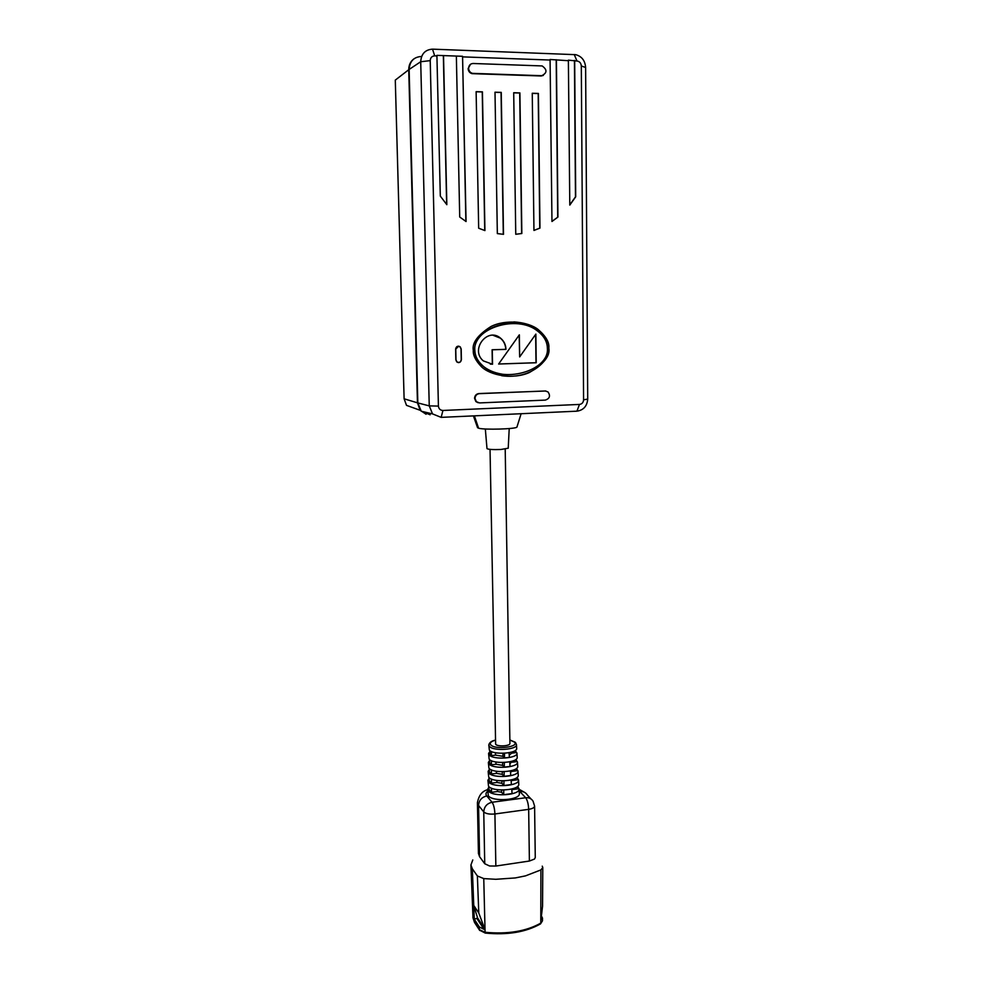 <?xml version="1.0" encoding="UTF-8"?>
<svg xmlns="http://www.w3.org/2000/svg" width="983" height="983" viewBox="0 0 983 983"><rect width="100%" height="100%" fill="white"/><g stroke="black" fill="none" stroke-linecap="round" stroke-linejoin="round"><path stroke-width="1.47" d="M486.99 448.58L486.99 448.617C488.354 449.477 492.987 449.759 500.875 449.489L508.223 448.211M473.302 350.366C472.909 355.158 475.563 360.552 481.265 366.524C490.026 375.555 513.409 379.77 529.395 372.52C543.82 364.054 550.308 355.895 548.846 348.056C549.522 342.502 545.97 336.333 538.192 329.551C527.969 321.38 505.25 319.18 490.836 326.589C477.763 334.994 471.926 342.92 473.302 350.366M501.711 375.715C533.425 380.237 551.672 356.89 548.625 348.031C549.313 342.489 545.762 336.321 537.971 329.538C532 325.09 523.964 322.547 513.863 321.908M513.986 323.518C493.122 322.338 473.683 336.223 474.654 350.304C474.814 355.871 477.32 360.884 482.174 365.357C487.335 369.903 493.994 372.84 502.141 374.167M547.359 348.093C547.212 341.543 543.894 335.83 537.406 330.927C516.751 314.142 472.491 328.531 474.838 350.317C474.998 355.883 477.505 360.908 482.358 365.381C501.908 384.82 549.816 370.775 547.359 348.093M475.01 398.471L476.35 401.678L479.532 402.919L545.356 400.106C549.73 398.557 550.615 395.83 548.01 391.922L545.258 390.976L479.36 393.655C476.669 394.048 475.231 395.658 475.01 398.471M545.848 391.001L478.893 393.556C476.214 393.95 474.764 395.547 474.556 398.373L475.883 401.568L478.156 402.747M468.596 68.331C468.83 70.96 470.12 72.644 472.504 73.369L541.707 75.703C547.224 73 547.371 69.744 542.161 65.935L473.106 63.49C470.316 63.686 468.817 65.308 468.596 68.331M470.538 64.251L468.117 68.613C468.35 71.255 469.653 72.926 472.024 73.651L541.154 75.974L543.341 75.408M490.038 449.378L495.629 744.303C497.705 746.908 510.374 746.072 509.919 743.369L505.213 449.108M517.746 786.633L519.036 788.759C520.474 795.198 492.839 797.262 488.416 791.02L487.703 789.189L488.932 787.027M487.703 789.288L488.305 795.775C492.79 802.177 520.781 800.064 519.319 793.478L519.049 788.857M517.205 777.774L518.52 779.851C519.909 786.031 492.938 788.01 488.625 782.026L487.924 780.281L489.178 778.155M487.924 780.367L488.526 786.24C492.888 792.347 520.179 790.332 518.766 784.029L518.52 779.949M516.665 768.903L517.992 770.93C519.343 776.84 493.048 778.757 488.821 773.019L488.146 771.348L489.423 769.271M488.146 771.434L488.735 777.246C492.999 783.095 519.614 781.153 518.238 775.12L518.004 771.028M516.112 760.006L517.463 761.985C518.778 767.637 493.147 769.48 489.03 764L488.367 762.403L489.669 760.363M488.367 762.489L488.932 768.239C493.097 773.83 519.049 771.962 517.709 766.187L517.476 762.083M515.571 751.098L516.947 753.027C518.213 758.421 493.245 760.191 489.239 754.956L488.588 753.433L489.915 751.442M488.588 753.506L489.141 759.195C493.196 764.541 518.483 762.747 517.193 757.229L516.947 753.113M488.797 745.028L489.35 750.152C493.306 755.251 517.906 753.531 516.665 748.26L516.444 744.635M534.592 806.097L533.056 801.17C531.373 798.577 528.915 797.434 525.672 797.741C527.416 800.15 528.424 804.02 528.67 809.341C532.43 808.726 534.408 807.645 534.592 806.097L535.268 857.508L534.494 859.056L529.395 861.034L495.85 866.048L489.571 865.986L484.742 863.738L479.581 856.709L478.438 853.391M474.678 922.693L473.007 917.913L470.918 864.991L472.331 868.825L477.382 875.964L483.759 878.593L495.751 879.293L515.375 877.93L525.475 875.878L540.908 869.918L542.788 867.547L542.247 866.158M542.788 867.534L542.555 906.191L540.982 919.596L542.481 918.085L541.535 916.168M472.331 868.825L474.285 919.216L479.323 926.957L484.041 929.365L484.705 928.788L478.782 912.998L473.745 905.417L477.603 917.999L474.285 919.216L474.384 921.943L479.741 930.483M470.918 864.991L472.786 859.941M511.529 752.142L511.541 753.138L511.529 752.142M509.255 755.263L511.541 753.187L515.67 752.622L515.522 750.287M503.013 753.31L502.903 756.32L495.555 755.116L495.444 752.72M502.682 762.525L502.583 765.352L495.997 764.246L495.887 761.985M511.664 761.358L509.894 764.049M502.338 771.716L502.239 774.346L496.476 773.363L496.354 771.237M511.787 770.586L510.546 772.761M501.994 780.883L501.895 783.316L496.968 782.456L496.857 780.465M511.873 779.789L511.185 781.387M511.934 788.993L511.934 789.619L517.881 788.833L517.722 786.265M488.932 786.658L488.87 789.251L491.5 792.323L497.496 791.524L497.386 789.693M497.496 791.524L501.551 792.249L503.689 794.694L512.082 793.576L511.75 789.03M501.637 790.037L501.551 792.249M503.788 790.049L503.689 794.694M491.5 792.323L491.488 788.182M503.972 780.871L503.886 785.528L511.418 784.532L511.074 779.986M503.886 785.528L501.895 783.316M517.169 777.307L517.328 779.802L511.885 780.514M496.968 782.456L491.475 783.168L491.463 779.04M489.19 777.688L489.104 780.465L491.475 783.168M504.168 771.68L504.07 776.349L510.742 775.489L510.41 770.918M504.07 776.349L502.239 774.346M516.628 768.325L516.775 770.758L511.799 771.397M496.476 773.363L491.451 774.002L491.439 769.873M489.436 768.706L489.35 771.655L491.451 774.002M504.353 762.476L504.267 767.145L510.079 766.408L509.735 761.825M504.267 767.145L502.583 765.352M516.075 759.318L516.222 761.702L511.688 762.267M495.997 764.246L491.426 764.823L491.414 760.695M489.681 759.699L489.595 762.82L491.426 764.823M504.549 753.248L504.451 757.942L509.403 757.328L509.059 752.72M504.451 757.942L502.903 756.32M489.927 750.668L489.841 753.949L491.402 755.632L491.389 751.504M495.555 755.116L491.402 755.632M517.009 426.831L516.935 427.089C516.038 429.067 484.263 430.001 478.574 428.207L474.384 415.858M430.149 414.789L421.24 411.213L417.836 402.932L409.125 69.449C409.678 61.351 413.732 57.026 421.302 56.486L421.756 56.191M426.081 414.248L420.159 410.292L417.456 402.821L408.744 69.732C408.744 65.075 410.476 61.438 413.941 58.833M473.978 415.87L477.492 427.531M461.187 348.965L461.408 359.643C460.757 362.481 459.208 363.231 456.739 361.891L455.842 359.815L455.608 349.125C456.223 346.311 457.759 345.549 460.216 346.827L461.187 348.965L461.31 359.631C461.125 361.597 460.069 362.592 458.176 362.604M478.672 228.228L484.926 230.587L482.432 91.849L476.128 91.665L478.672 228.228M497.337 233.598L503.505 234.323L501.256 92.377L495.002 92.205L497.337 233.598M515.756 234.273L521.838 233.512L519.909 92.918L513.704 92.734L515.756 234.273M533.953 230.44L539.974 228.093L538.401 93.434L532.258 93.262L533.953 230.44M456.37 56.645L459.712 217.022L466.065 221.544L462.563 56.289L436.907 55.355L440.31 196.096L446.835 204.697L443.542 56.178M437.091 55.945L434.707 55.859C431.93 56.056 430.431 57.653 430.222 60.639L438.418 406.09C438.75 408.842 440.261 410.304 442.94 410.464L579.479 404.431C581.985 404.062 583.349 402.526 583.583 399.835L581.309 65.947C581.027 63.047 579.589 61.413 576.984 61.02L568.371 60.147L569.796 205.091L575.706 196.809L574.674 60.946M568.604 60.725L550.075 59.484L551.967 221.482L557.926 217.059L556.427 60.282M550.308 60.049L462.76 56.879M585.622 67.495L587.711 399.073C587.109 406.139 583.521 410.169 576.935 411.177L441.158 417.37L432.532 413.904L429.252 405.881L420.712 61.745C421.265 53.856 425.197 49.666 432.52 49.15L575.755 54.679C581.801 56.375 585.094 60.639 585.622 67.495L581.309 65.947M408.744 69.732L395.289 80.102L404.111 398.803L406.495 405.352L420.159 410.292M458.631 346.139L460.13 346.815L461.088 348.953M458.201 362.444L456.763 361.756L455.903 359.803L455.67 349.112L458.619 346.299M461.248 359.643C460.646 362.322 459.172 363.034 456.849 361.769L455.989 359.815L455.768 349.125C456.345 346.471 457.795 345.746 460.118 346.95L461.027 348.965L461.248 359.643M569.796 204.857L575.473 196.87L574.441 60.368M484.73 230.526L482.235 91.947L476.128 91.775M446.651 204.489L443.345 55.589M551.954 221.372L557.926 217.059M557.705 217.096L556.194 59.705M503.296 234.298L501.047 92.488L495.002 92.316M521.629 233.536L519.7 93.016L513.704 92.844M533.953 230.403L539.974 228.093M539.753 228.13L538.192 93.545L532.258 93.373M465.881 221.433L462.563 56.289M519.147 335.117L519.663 356.927L535.858 334.097L536.214 362.752L498.614 364.029L519.343 334.834L519.663 356.927M535.649 334.38L536.005 362.727L498.639 363.993M490.247 364.103L492.348 364.201L492.09 349.764L505.766 349.346C505.594 344.763 503.8 341.04 500.408 338.177L493.147 335.314M505.766 349.346L505.962 349.37C505.79 344.775 504.009 341.052 500.605 338.201C487.433 326.688 469.8 349.85 483.353 360.896L492.532 364.238L492.286 349.788L505.962 349.37M515.547 742.595L516.444 744.549C517.672 749.722 493.343 751.405 489.436 746.404L488.797 744.942C489.374 742.546 491.512 740.961 495.211 740.162M495.211 740.26C490.886 741.514 489.411 743.062 490.812 744.893C495.063 750.041 520.032 746.969 514.33 742.03L509.87 740.052M479.323 926.957L479.421 929.709L485.086 932.277L485.27 933.076L479.532 930.176L474.494 922.41L473.007 917.913M483.759 878.593L485.086 932.277C507.572 934.403 526.138 931.356 540.785 923.123L540.22 924.081M540.908 869.918L540.785 923.123L542.456 920.825L542.481 918.085M484.041 929.365L477.087 918.773M484.705 928.788L477.603 917.999M542.456 920.825L540.527 923.885C525.905 932.167 507.486 935.226 485.27 933.076L485.381 933.088M477.382 875.964L478.782 912.998M484.742 863.738L483.747 811.884C484.164 806.674 486.929 803.467 492.065 802.263C493.699 804.708 494.646 808.616 494.916 813.973C489.583 814.477 485.86 813.777 483.747 811.884L478.561 805.47C478.967 800.334 481.707 797.164 486.769 795.984L492.065 802.263L525.672 797.741L519.159 790.811M529.395 861.034L528.67 809.341L494.916 813.973L495.85 866.048M531.004 798.958L527.306 794.964C525.647 792.396 523.214 791.266 519.995 791.561M487.654 791.241C485.786 792.79 485.491 794.375 486.769 795.984M479.581 856.709L478.561 805.47L477.419 802.656L478.438 853.625M438.418 406.09L429.252 405.881L417.836 402.932M430.222 60.639L420.712 61.745L409.125 69.449M417.456 402.821L404.111 398.803M576.935 411.177L579.479 404.431M583.583 399.835L587.711 399.073M441.158 417.37L442.94 410.464M576.984 61.02L574.232 54.507M434.707 55.859L432.52 49.15M486.99 448.617L485.332 428.981M509.87 739.953L515.117 742.19M525.02 792.605L519.073 789.263M487.691 789.693C482.248 791.032 478.819 795.345 477.419 802.656M516.935 427.089L521.125 413.72M432.532 413.904L421.24 411.213M477.591 427.789L473.413 415.907M508.223 448.248L509.219 428.563"/></g></svg>
